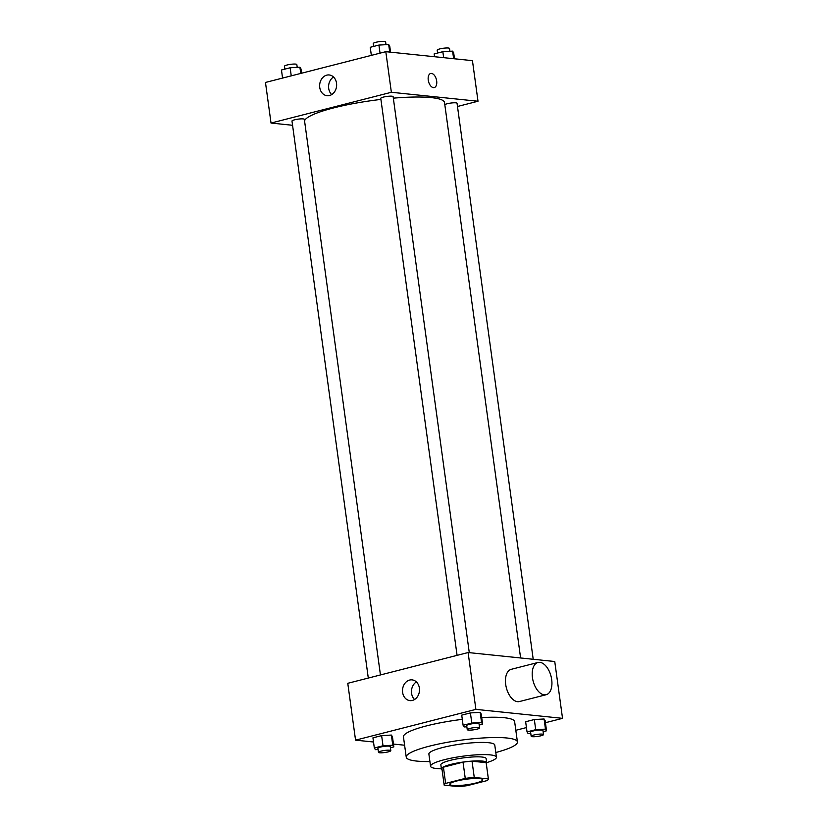 <?xml version="1.0" encoding="UTF-8"?>
<svg xmlns="http://www.w3.org/2000/svg" width="828" height="828" viewBox="0 0 828 828"><rect width="100%" height="100%" fill="white"/><g stroke="black" fill="none" stroke-linecap="round" stroke-linejoin="round"><path stroke-width="1.24" d="M479.65 778.599A16.622 2.784 -7.8 0 1 482.745 779.769A16.622 2.784 -7.8 0 1 466.65 784.778A16.622 2.784 -7.8 0 1 449.801 784.282A16.622 2.784 -7.8 0 1 461.041 780.059A16.622 2.784 -7.8 0 1 479.65 778.599M465.253 778.392L445.64 783.412A22.325 3.736 -7.8 0 0 444.16 785.058A22.325 3.736 -7.8 0 0 444.17 785.141L458.298 786.6A22.325 3.736 -7.8 0 0 467.302 785.648L486.916 780.638A22.325 3.736 -7.8 0 0 488.396 778.993A22.325 3.736 -7.8 0 0 488.375 778.91L474.258 777.451A22.325 3.736 -7.8 0 0 465.253 778.392L463.028 762.153L443.415 767.173L445.64 783.412M488.375 778.91L486.15 762.671L472.032 761.201L474.258 777.451M441.945 768.901A22.325 3.736 -7.8 0 1 441.935 768.819A22.325 3.736 -7.8 0 1 443.415 767.173M463.028 762.153A22.325 3.736 -7.8 0 1 472.032 761.201M486.284 763.561A22.863 3.819 172.2 0 0 486.698 762.681A22.863 3.819 172.2 0 0 463.535 761.998A22.863 3.819 172.2 0 0 441.407 768.881A22.863 3.819 172.2 0 0 442.038 769.626M441.407 768.881L440.848 764.824A22.863 3.819 -7.8 0 1 456.29 759.028A22.863 3.819 -7.8 0 1 481.875 757.02A22.863 3.819 -7.8 0 1 486.139 758.624L486.698 762.681M486.688 762.619A33.255 5.558 172.2 0 0 496.438 757.206A33.255 5.558 172.2 0 0 462.738 756.212A33.255 5.558 172.2 0 0 430.55 766.231A33.255 5.558 172.2 0 0 441.396 768.829M496.438 757.206L494.771 745.034A33.255 5.558 172.2 0 0 461.072 744.03A33.255 5.558 172.2 0 0 428.883 754.06L430.55 766.231M495.796 752.517A56.107 9.387 172.2 0 0 517.417 741.929A56.107 9.387 172.2 0 0 460.554 740.242A56.107 9.387 172.2 0 0 406.237 757.154A56.107 9.387 172.2 0 0 429.908 761.543M406.237 757.154L403.453 736.858A56.107 9.387 -7.8 0 1 462.303 719.356M481.72 717.576A56.107 9.387 -7.8 0 1 504.169 717.71A56.107 9.387 -7.8 0 1 514.633 721.633L517.417 741.929M390.423 747.767L393.838 746.887L392.451 736.734L391.375 735.067L381.625 735.616L372.942 737.841L374.328 747.984L375.405 749.661L378.075 749.506M545.435 722.709L562.533 718.342L475.893 709.379L355.554 740.149L373.511 742.002M393.455 744.072L404.602 745.221M515.823 730.286L526.442 727.574M543.127 731.673L546.542 730.803L545.155 720.65L544.079 718.983L534.329 719.532L525.645 721.747L527.032 731.9L528.098 733.567L530.779 733.422M479.205 725.059L482.62 724.189L481.234 714.036L480.168 712.37L470.407 712.918L461.724 715.133L463.111 725.287L464.187 726.953L466.857 726.808M355.554 740.149L347.77 683.307L468.11 652.536L554.75 661.51L562.533 718.342M468.11 652.536L475.893 709.379M419.382 688.109A10.422 8.477 95.9 0 1 409.922 700.623A10.422 8.477 95.9 0 1 402.574 689.382A10.422 8.477 95.9 0 1 412.075 679.881A10.422 8.477 95.9 0 1 419.382 688.109M546.18 694.713L519.446 701.544A16.622 9.274 -104.3 0 1 506.343 687.737A16.622 9.274 -104.3 0 1 511.207 669.335L537.941 662.493A16.622 9.274 -104.3 0 1 539.835 662.359A16.622 9.274 -104.3 0 1 551.417 677.946A16.622 9.274 -104.3 0 1 546.18 694.713A16.622 9.274 -104.3 0 1 533.087 680.895A16.622 9.274 -104.3 0 1 537.941 662.493M414.569 699.505A10.422 8.477 95.9 0 1 416.391 681.93M393.331 98.159A70.659 11.82 -7.8 0 1 431.336 97.621A70.659 11.82 -7.8 0 1 444.522 102.558L520.605 657.97M304.559 120.94A70.659 11.82 -7.8 0 1 380.921 99.422M469.29 652.661L393.124 96.648A6.231 1.045 172.2 0 0 386.8 96.452A6.231 1.045 172.2 0 0 380.766 98.335L457.077 655.362M444.812 104.701A6.231 1.045 -7.8 0 1 449.573 103.252A6.231 1.045 -7.8 0 1 455.876 102.827A6.231 1.045 -7.8 0 1 457.046 103.262L533.211 659.274M368.294 678.06L291.984 121.043A6.231 1.045 -7.8 0 1 296.196 119.46A6.231 1.045 -7.8 0 1 303.183 118.911A6.231 1.045 -7.8 0 1 304.342 119.346L380.445 674.955M457.491 106.491L478.004 101.244L391.365 92.281L271.025 123.051L292.563 125.276M271.025 123.051L265.467 82.448L385.807 51.678L472.446 60.651L478.004 101.244M385.807 51.678L391.365 92.281M336.52 83.193A10.422 8.477 95.9 0 1 327.06 95.706A10.422 8.477 95.9 0 1 319.701 84.466A10.422 8.477 95.9 0 1 329.213 74.965A10.422 8.477 95.9 0 1 336.52 83.193M430.653 73.475A7.276 4.057 -104.3 0 1 431.481 73.423A7.276 4.057 -104.3 0 1 436.553 80.233A7.276 4.057 -104.3 0 1 434.265 87.571A7.276 4.057 -104.3 0 1 428.531 81.527A7.276 4.057 -104.3 0 1 430.653 73.475A7.276 4.057 -104.3 0 1 431.481 73.423A7.276 4.057 -104.3 0 1 436.553 80.244A7.276 4.057 -104.3 0 1 434.255 87.571M331.707 94.589A10.422 8.477 95.9 0 1 333.518 77.014M390.568 52.174L389.75 46.192L388.684 44.526L378.924 45.074L370.24 47.289L371.348 55.383M388.684 44.526L389.719 52.081M378.924 45.074L380.031 53.158M373.656 46.42L373.262 43.532A6.231 1.045 -7.8 0 1 377.475 41.949A6.231 1.045 -7.8 0 1 384.451 41.4A6.231 1.045 -7.8 0 1 385.62 41.835L386.003 44.671M301.558 73.226L300.968 68.89L299.902 67.223L290.142 67.772L281.458 69.997L282.565 78.08M299.902 67.223L300.75 73.433M290.142 67.772L291.249 75.865M284.873 69.117L284.48 66.23A6.231 1.045 -7.8 0 1 288.693 64.646A6.231 1.045 -7.8 0 1 295.668 64.098A6.231 1.045 -7.8 0 1 296.828 64.543L297.221 67.378M454.489 58.788L453.672 52.806L452.595 51.139L442.845 51.688L434.162 53.903L434.545 56.728M452.595 51.139L453.64 58.705M442.845 51.688L443.663 57.67M437.577 53.033L437.184 50.146A6.231 1.045 -7.8 0 1 441.396 48.562A6.231 1.045 -7.8 0 1 448.372 48.014A6.231 1.045 -7.8 0 1 449.532 48.448L449.925 51.284M482.62 724.189L481.554 722.513L471.794 723.061L463.111 725.287M467.251 729.644L466.692 725.576A6.231 1.045 -7.8 0 1 470.904 724.003A6.231 1.045 -7.8 0 1 477.88 723.455A6.231 1.045 -7.8 0 1 479.05 723.889L479.598 727.947A6.231 1.045 -7.8 0 1 473.564 729.83A6.231 1.045 -7.8 0 1 467.251 729.644A6.231 1.045 -7.8 0 1 471.463 728.06A6.231 1.045 -7.8 0 1 478.439 727.512A6.231 1.045 -7.8 0 1 479.598 727.947M481.234 714.036L480.168 712.37L481.554 722.513M480.168 712.37L470.407 712.918L471.794 723.061M470.407 712.918L461.724 715.133M393.838 746.887L392.772 745.221L383.012 745.769L374.328 747.984M378.468 752.341L377.91 748.284A6.231 1.045 -7.8 0 1 382.122 746.701A6.231 1.045 -7.8 0 1 389.098 746.152A6.231 1.045 -7.8 0 1 390.257 746.587L390.816 750.654A6.231 1.045 -7.8 0 1 384.782 752.528A6.231 1.045 -7.8 0 1 378.468 752.341A6.231 1.045 -7.8 0 1 382.681 750.758A6.231 1.045 -7.8 0 1 389.657 750.22A6.231 1.045 -7.8 0 1 390.816 750.654M392.451 736.734L391.375 735.067L392.772 745.221M391.375 735.067L381.625 735.616L383.012 745.769M381.625 735.616L372.942 737.841M546.542 730.803L545.476 729.126L535.716 729.675L527.032 731.9M531.172 736.258L530.613 732.2A6.231 1.045 -7.8 0 1 534.826 730.617A6.231 1.045 -7.8 0 1 541.802 730.068A6.231 1.045 -7.8 0 1 542.961 730.503L543.52 734.56A6.231 1.045 -7.8 0 1 537.486 736.444A6.231 1.045 -7.8 0 1 531.172 736.258A6.231 1.045 -7.8 0 1 535.385 734.674A6.231 1.045 -7.8 0 1 542.361 734.125A6.231 1.045 -7.8 0 1 543.52 734.56M545.155 720.65L544.079 718.983L545.476 729.126M544.079 718.983L534.329 719.532L535.716 729.675M534.329 719.532L525.645 721.747M441.935 768.819L444.16 785.058M486.171 762.754L488.396 778.993"/></g></svg>
